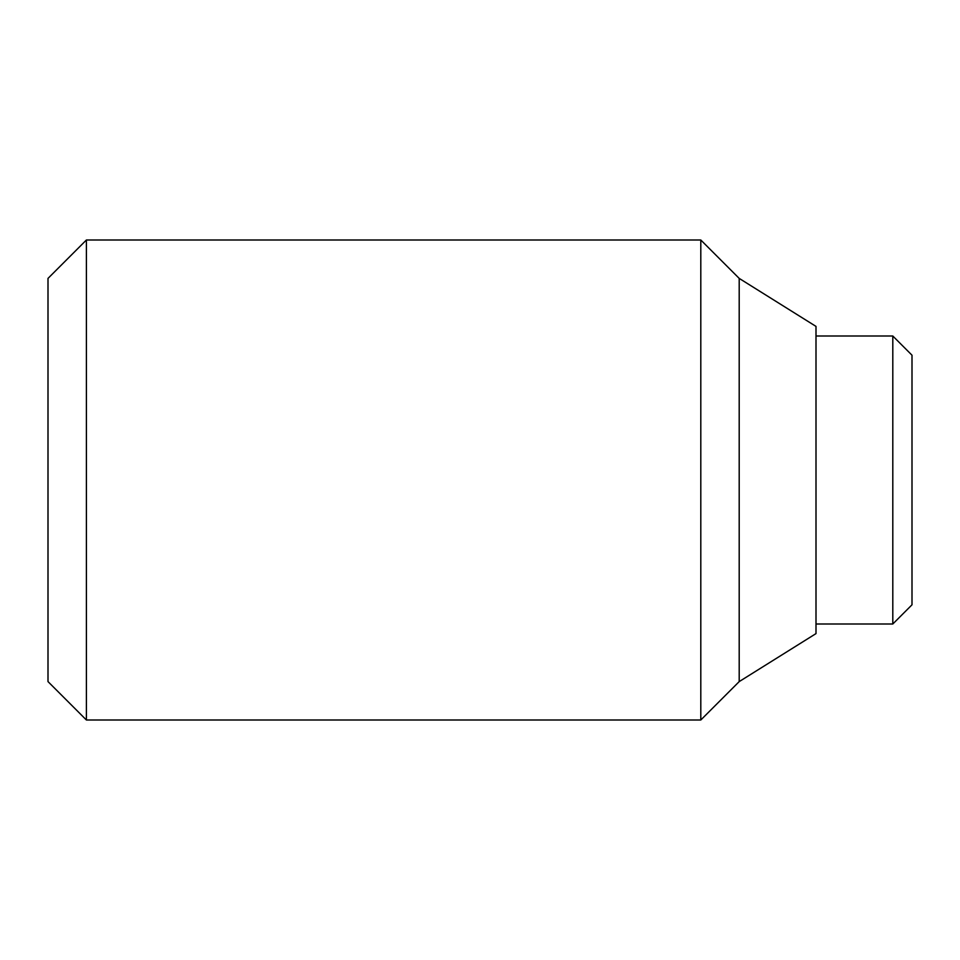 <?xml version="1.0" encoding="UTF-8"?>
<svg xmlns="http://www.w3.org/2000/svg" width="960" height="960" viewBox="0 0 960 960"><rect width="100%" height="100%" fill="white"/><g stroke="black" fill="none" stroke-linecap="round" stroke-linejoin="round"><path stroke-width="1.44" d="M86.4 480L86.4 240L48 278.4L48 681.6L86.4 720L86.4 480M739.2 681.6L739.2 278.4L816 326.4L816 633.6L739.2 681.6L700.8 720L700.8 240L86.4 240M892.8 336L912 355.2L912 604.8L892.8 624L892.8 336L816 336M739.2 278.4L700.8 240M892.8 624L816 624M700.8 720L86.4 720"/></g></svg>
